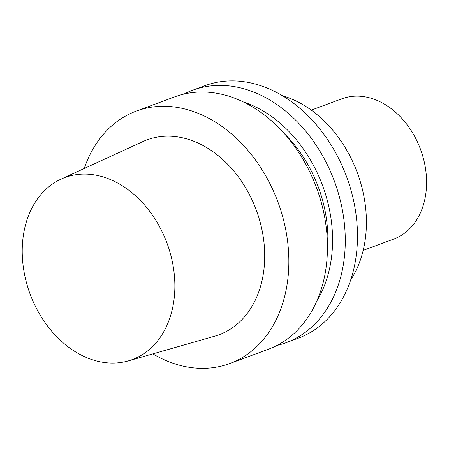 <?xml version="1.0" encoding="UTF-8"?>
<svg xmlns="http://www.w3.org/2000/svg" width="449" height="449" viewBox="0 0 449 449"><rect width="100%" height="100%" fill="white"/><g stroke="black" fill="none" stroke-linecap="round" stroke-linejoin="round"><path stroke-width="0.67" d="M350.68 279.98A112.379 84.558 -110.3 0 0 361.849 187.194A112.379 84.558 -110.3 0 0 282.516 95.789M277.033 345.416A134.599 101.278 -110.3 0 0 286.153 342.677L298.355 338.159A134.599 101.278 -110.3 0 0 352.022 194.007A134.599 101.278 -110.3 0 0 204.924 85.692L192.722 90.21A134.599 101.278 -110.3 0 0 184.011 94.066M286.153 342.677A134.599 101.278 -110.3 0 0 339.82 198.52A134.599 101.278 -110.3 0 0 192.722 90.21M316.893 300.886A123.481 92.909 -110.3 0 0 327.562 201.472A123.481 92.909 -110.3 0 0 243.257 101.917M327.433 249.97A117.509 88.414 -110.3 0 0 323.106 202.263A117.509 88.414 -110.3 0 0 284.402 133.707M152.845 353.879A134.599 101.278 -110.3 0 0 229.725 363.555L268.322 349.271A134.599 101.278 -110.3 0 0 321.989 205.12A134.599 101.278 -110.3 0 0 174.891 96.804L136.294 111.094A134.599 101.278 -110.3 0 0 84.232 168.487M229.725 363.555A134.599 101.278 -110.3 0 0 283.392 219.404A134.599 101.278 -110.3 0 0 136.294 111.094M128.262 360.912L214.824 336.155A103.899 78.177 -110.3 0 0 260.499 223.49A103.899 78.177 -110.3 0 0 142.821 141.592L60.997 179.151A97.063 73.03 -110.3 0 0 30.049 293.932A97.063 73.03 -110.3 0 0 128.262 360.912A97.063 73.03 -110.3 0 0 170.929 255.661A97.063 73.03 -110.3 0 0 60.997 179.151M311.28 110.117L341.829 98.814A74.781 56.265 69.7 0 1 423.553 158.985A74.781 56.265 69.7 0 1 393.739 239.07L363.19 250.379"/></g></svg>
